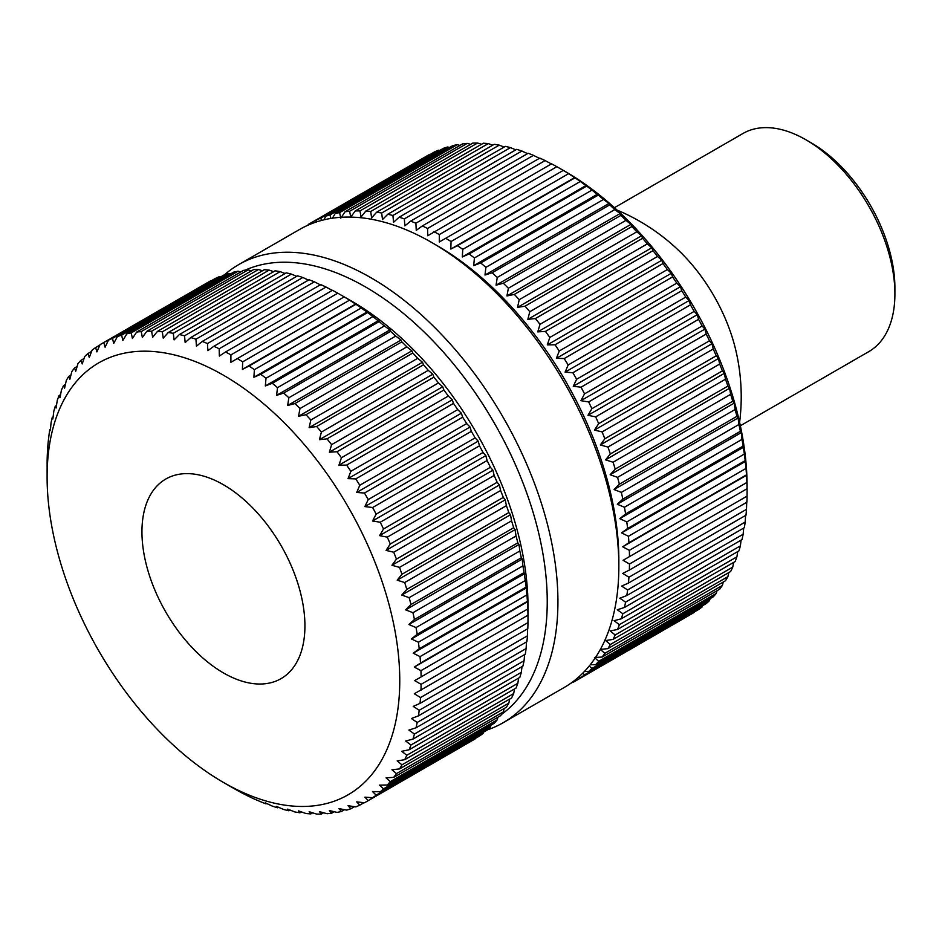 <?xml version="1.0" encoding="UTF-8"?>
<svg xmlns="http://www.w3.org/2000/svg" width="942" height="942" viewBox="0 0 942 942"><rect width="100%" height="100%" fill="white"/><g stroke="black" fill="none" stroke-linecap="round" stroke-linejoin="round"><path stroke-width="1.41" d="M223.431 484.73A115.242 66.529 -120 0 0 165.816 479.019A115.242 66.529 -120 0 0 148.153 571.37A115.242 66.529 -120 0 0 223.431 672.918A115.242 66.529 -120 0 0 281.057 678.629A115.242 66.529 -120 0 0 298.72 586.277A115.242 66.529 -120 0 0 223.431 484.73M527.65 628.314L527.414 635.838A264.49 152.698 -120 0 1 526.908 641.679L420.038 703.38A264.49 152.698 -120 0 0 420.544 697.539L414.315 693.748L527.814 628.679A264.49 152.698 -120 0 0 527.979 622.615L528.015 606.589A249.371 143.973 -120 0 0 351.684 301.169A249.371 143.973 -120 0 0 351.672 301.169L337.778 293.186L230.92 354.887A264.49 152.698 -120 0 0 225.574 351.99L332.444 290.301A264.49 152.698 -120 0 1 337.778 293.186M528.015 615.197L414.668 680.63L527.979 615.208A264.49 152.698 -120 0 0 527.814 608.956L527.414 601.337A264.49 152.698 -120 0 0 526.908 594.908L526.107 587.101A264.49 152.698 -120 0 0 525.271 580.531L524.07 572.559A264.49 152.698 -120 0 0 522.904 565.871L522.233 559.089L521.315 557.782A264.49 152.698 -120 0 0 519.819 550.999L519.018 544.429L517.841 542.816A264.49 152.698 -120 0 0 516.028 535.974L515.097 529.616L513.673 527.72A264.49 152.698 -120 0 0 511.553 520.844L510.517 514.744L508.821 512.566A264.49 152.698 -120 0 0 506.396 505.677L505.277 499.837L503.311 497.4A264.49 152.698 -120 0 0 500.591 490.523L499.401 484.965L497.152 482.292A264.49 152.698 -120 0 0 494.15 475.463L492.913 470.188L490.382 467.303A264.49 152.698 -120 0 0 487.108 460.532L485.837 455.575L483.022 452.478A264.49 152.698 -120 0 0 479.49 445.813L478.195 441.162L475.109 437.877A264.49 152.698 -120 0 0 471.33 431.342L470.034 427.02L466.655 423.57A264.49 152.698 -120 0 0 462.652 417.188L461.368 413.208L457.718 409.617A264.49 152.698 -120 0 0 453.491 403.4L452.254 399.773L448.31 396.052A264.49 152.698 -120 0 0 443.894 390.035L442.705 386.762L438.477 382.947A264.49 152.698 -120 0 0 433.885 377.153L432.767 374.233L428.269 370.347A264.49 152.698 -120 0 0 423.511 364.801L422.475 362.246L417.706 358.301A264.49 152.698 -120 0 0 412.808 353.026L411.878 350.836L406.85 346.856A264.49 152.698 -120 0 0 401.822 341.864L401.021 340.038L395.722 336.058A264.49 152.698 -120 0 0 390.6 331.384L389.929 329.924L384.383 325.956A264.49 152.698 -120 0 0 379.179 321.599L372.879 316.571A264.49 152.698 -120 0 0 367.604 312.567L361.245 307.963A264.49 152.698 -120 0 0 355.935 304.313L349.529 300.157A264.49 152.698 -120 0 0 344.195 296.883L351.684 301.169M524.623 654.549L524.07 660.754A264.49 152.698 -120 0 1 522.904 666.1L416.034 727.789A264.49 152.698 -120 0 0 417.2 722.455L411.418 718.522L418.401 715.873L525.271 654.172A264.49 152.698 -120 0 0 526.107 648.567L526.554 640.96M518.642 678.087L517.841 683.303A264.49 152.698 -120 0 1 516.028 688.06L409.158 749.761A264.49 152.698 -120 0 0 410.971 745.004L405.672 741.013L412.949 739.105L519.819 677.404A264.49 152.698 -120 0 0 521.315 672.341L521.998 666.618M509.728 699.07L508.821 703.132A264.49 152.698 -120 0 1 506.396 707.23L399.526 768.931A264.49 152.698 -120 0 0 401.951 764.833L397.183 760.889L404.683 759.711L511.553 698.01A264.49 152.698 -120 0 0 513.673 693.583L514.544 688.92M497.977 717.18L497.152 719.935A264.49 152.698 -120 0 1 494.15 723.303L387.28 785.004A264.49 152.698 -120 0 0 390.282 781.636L386.067 777.821L393.721 777.374L500.591 715.673A264.49 152.698 -120 0 0 503.311 711.928L504.205 708.502M483.517 732.181L483.022 733.441A264.49 152.698 -120 0 1 479.49 736.032L372.632 797.733A264.49 152.698 -120 0 0 376.152 795.142L372.502 791.551L380.25 791.798L487.108 730.097A264.49 152.698 -120 0 0 490.382 727.118L491.076 725.081M230.884 786.747L223.431 782.437A249.371 143.973 -120 0 0 399.761 680.63A249.371 143.973 -120 0 0 223.431 375.21A249.371 143.973 -120 0 0 47.1 477.017A249.371 143.973 -120 0 0 223.431 782.437L237.325 790.432A264.49 152.698 -120 0 0 242.659 793.317L249.065 796.543A264.49 152.698 -120 0 0 254.375 799.028L260.734 801.772A264.49 152.698 -120 0 0 266.009 803.856L265.326 802.867L272.309 806.105A264.49 152.698 -120 0 0 277.513 807.765L276.595 806.458L283.73 809.508A264.49 152.698 -120 0 0 288.853 810.756L287.675 809.143L294.952 811.98A264.49 152.698 -120 0 0 299.98 812.793L298.543 810.897L305.938 813.511A264.49 152.698 -120 0 0 310.836 813.9L309.141 811.721L316.642 814.088A264.49 152.698 -120 0 0 321.399 814.041L319.432 811.604L327.015 813.711A264.49 152.698 -120 0 0 331.608 813.229L329.37 810.556L337.024 812.393A264.49 152.698 -120 0 0 341.44 811.474L338.908 808.577L346.621 810.12A264.49 152.698 -120 0 0 350.848 808.778L348.034 805.681L355.782 806.905A264.49 152.698 -120 0 0 359.785 805.139L356.7 801.854L364.46 802.772A264.49 152.698 -120 0 0 366.367 801.713L473.225 740.012A264.49 152.698 -120 0 0 475.109 738.893L475.298 738.457M366.367 801.713A264.49 152.698 -120 0 0 368.24 800.594L364.86 797.144L372.632 797.733M380.25 791.798A264.49 152.698 -120 0 0 383.512 788.819L379.579 785.11L387.28 785.004M393.721 777.374A264.49 152.698 -120 0 0 396.441 773.629L391.943 769.744L399.526 768.931M404.683 759.711A264.49 152.698 -120 0 0 406.803 755.284L401.763 751.304L409.158 749.761M412.949 739.105A264.49 152.698 -120 0 0 414.445 734.042L408.899 730.074L416.034 727.789M418.401 715.873A264.49 152.698 -120 0 0 419.237 710.268L413.22 706.394L420.038 703.38M420.944 690.38A264.49 152.698 -120 0 0 421.109 684.316L414.668 680.63M421.109 676.909A264.49 152.698 -120 0 0 420.944 670.657L414.315 667.101L420.544 663.027A264.49 152.698 -120 0 0 420.038 656.609L413.22 653.195L419.237 648.791A264.49 152.698 -120 0 0 418.401 642.22L411.418 638.982L417.2 634.26A264.49 152.698 -120 0 0 416.034 627.572L408.899 624.522L414.445 619.483A264.49 152.698 -120 0 0 412.949 612.7L405.672 609.863L410.971 604.517A264.49 152.698 -120 0 0 409.158 597.675L401.763 595.05L406.803 589.421A264.49 152.698 -120 0 0 404.683 582.545L397.183 580.178L401.951 574.267A264.49 152.698 -120 0 0 399.526 567.378L391.943 565.271L396.441 559.101A264.49 152.698 -120 0 0 393.721 552.224L386.067 550.399L390.282 543.993A264.49 152.698 -120 0 0 387.28 537.164L379.579 535.621L383.512 528.992A264.49 152.698 -120 0 0 380.25 522.233L372.502 521.008L376.152 514.167A264.49 152.698 -120 0 0 372.632 507.514L364.86 506.596L368.24 499.578A264.49 152.698 -120 0 0 364.46 493.043L356.7 492.454L359.785 485.271A264.49 152.698 -120 0 0 355.782 478.889L348.034 478.642L350.848 471.318A264.49 152.698 -120 0 0 346.621 465.101L338.908 465.207L341.44 457.753A264.49 152.698 -120 0 0 337.024 451.736L329.37 452.195L331.608 444.648A264.49 152.698 -120 0 0 327.015 438.854L319.432 439.667L321.399 432.048A264.49 152.698 -120 0 0 316.642 426.502L309.141 427.68L310.836 420.002A264.49 152.698 -120 0 0 305.938 414.727L298.543 416.27L299.98 408.557A264.49 152.698 -120 0 0 294.952 403.565L287.675 405.484L288.853 397.76A264.49 152.698 -120 0 0 283.73 393.073L276.595 395.357L277.513 387.657A264.49 152.698 -120 0 0 272.309 383.3L265.326 385.949L266.009 378.272A264.49 152.698 -120 0 0 260.734 374.268L253.916 377.271L254.375 369.664A264.49 152.698 -120 0 0 249.065 366.014L242.424 369.382L242.659 361.858A264.49 152.698 -120 0 0 237.325 358.584L230.884 362.305L230.92 354.887M526.908 594.908L420.038 656.609M527.414 601.337L420.544 663.027M526.107 587.101L419.237 648.791M525.271 580.531L418.401 642.22M524.07 572.559L417.2 634.26M522.904 565.871L416.034 627.572M521.315 557.782L414.445 619.483M519.819 550.999L412.949 612.7M517.841 542.816L410.971 604.517M516.028 535.974L409.158 597.675M513.673 527.72L406.803 589.421M511.553 520.844L404.683 582.545M508.821 512.566L401.951 574.267M506.396 505.677L399.526 567.378M503.311 497.4L396.441 559.101M500.591 490.523L393.721 552.224M497.152 482.292L390.282 543.993M494.15 475.463L387.28 537.164M490.382 467.303L383.512 528.992M487.108 460.532L380.25 522.233M483.022 452.478L376.152 514.167M479.49 445.813L372.632 507.514M475.109 437.877L368.24 499.578M471.33 431.342L364.46 493.043M466.655 423.57L359.785 485.271M462.652 417.188L355.782 478.889M457.718 409.617L350.848 471.318M453.491 403.4L346.621 465.101M448.31 396.052L341.44 457.753M443.894 390.035L337.024 451.736M438.477 382.947L331.608 444.648M433.885 377.153L327.015 438.854M428.269 370.347L321.399 432.048M423.511 364.801L316.642 426.502M417.706 358.301L310.836 420.002M412.808 353.026L305.938 414.727M406.85 346.856L299.98 408.557M401.822 341.864L294.952 403.565M395.722 336.058L288.853 397.76M390.6 331.384L283.73 393.073M384.383 325.956L277.513 387.657M379.179 321.599L272.309 383.3M372.879 316.571L266.009 378.272M367.604 312.567L260.734 374.268M361.245 307.963L254.375 369.664M355.935 304.313L249.065 366.014M349.529 300.157L242.659 361.858M344.195 296.883L237.325 358.584M326.05 287.063L219.18 348.764A264.49 152.698 -120 0 0 213.869 346.279L320.727 284.578A264.49 152.698 -120 0 1 326.05 287.063L332.679 290.619M314.369 281.835L207.499 343.536A264.49 152.698 -120 0 0 202.236 341.451L309.094 279.75A264.49 152.698 -120 0 1 314.369 281.835L321.187 285.238M302.806 277.501L195.936 339.202A264.49 152.698 -120 0 0 190.72 337.542L297.59 275.841A264.49 152.698 -120 0 1 302.806 277.501L308.458 280.127M291.384 274.098L184.514 335.799A264.49 152.698 -120 0 0 179.38 334.551L286.25 272.85A264.49 152.698 -120 0 1 291.384 274.098L296.695 276.359M280.151 271.626L173.293 333.327A264.49 152.698 -120 0 0 168.265 332.514L275.135 270.813A264.49 152.698 -120 0 1 280.151 271.626L285.073 273.533M269.176 270.095L162.307 331.796A264.49 152.698 -120 0 0 157.408 331.419L264.266 269.718A264.49 152.698 -120 0 1 269.176 270.095L273.639 271.673M258.473 269.518L151.603 331.219A264.49 152.698 -120 0 0 146.846 331.266L253.716 269.565A264.49 152.698 -120 0 1 258.473 269.518L262.453 270.766M248.099 269.895L141.229 331.596A264.49 152.698 -120 0 0 136.637 332.079L243.495 270.378A264.49 152.698 -120 0 1 248.099 269.895L251.514 270.837M238.09 271.214L131.221 332.915A264.49 152.698 -120 0 0 126.805 333.833L233.675 272.132A264.49 152.698 -120 0 1 238.09 271.214L240.893 271.885M228.482 273.498L121.612 335.187A264.49 152.698 -120 0 0 117.397 336.529L224.267 274.84A264.49 152.698 -120 0 1 228.482 273.498L230.602 273.91M219.321 276.701L112.451 338.402A264.49 152.698 -120 0 0 108.448 340.168L215.318 278.467A264.49 152.698 -120 0 1 219.321 276.701L220.663 276.913M211.126 280.893L103.773 342.535A264.49 152.698 -120 0 0 101.877 343.606A264.49 152.698 -120 0 0 100.005 344.713L96.908 351.896L95.613 347.574A264.49 152.698 -120 0 0 92.081 350.165L89.278 357.489L87.995 353.509A264.49 152.698 -120 0 0 84.721 356.488L82.201 363.942L80.953 360.303A264.49 152.698 -120 0 0 77.951 363.671L75.713 371.219L74.524 367.933A264.49 152.698 -120 0 0 71.804 371.678L69.838 379.296L68.707 376.376A264.49 152.698 -120 0 0 66.293 380.474L64.586 388.151L63.561 385.596A264.49 152.698 -120 0 0 61.442 390.035L60.005 397.736L59.075 395.546A264.49 152.698 -120 0 0 57.274 400.303L56.096 408.027L55.284 406.202A264.49 152.698 -120 0 0 53.8 411.265L52.87 418.966L52.21 417.518A264.49 152.698 -120 0 0 51.045 422.864L50.35 430.529L49.844 429.434A264.49 152.698 -120 0 0 49.008 435.039L48.195 441.928A264.49 152.698 -120 0 0 47.701 447.768L47.3 454.927A264.49 152.698 -120 0 0 47.124 460.991L47.1 477.017M210.643 280.834A264.49 152.698 -120 0 0 208.747 281.905L101.877 343.606M99.817 345.149L95.613 347.574M91.598 351.437L87.995 353.509M84.026 358.525L80.953 360.303M77.126 366.438L74.524 367.933M70.909 375.116L68.707 376.376M65.387 384.548L63.561 385.596M60.571 394.698L59.075 395.546M56.473 405.519L55.284 406.202M53.105 417L52.21 417.518M50.479 429.069L49.844 429.434M266.657 803.491L266.009 803.856M278.42 807.247L277.513 807.765M290.042 810.073L288.853 810.756M301.464 811.933L299.98 812.793M312.662 812.84L310.836 813.9M323.589 812.769L321.399 814.041M334.222 811.721L331.608 813.229M344.513 809.696L341.44 811.474M354.439 806.693L350.848 808.778M363.989 802.714L359.785 805.139M475.109 738.893L368.24 800.594M483.022 733.441L376.152 795.142M490.382 727.118L383.512 788.819M497.152 719.935L390.282 781.636M503.311 711.928L396.441 773.629M508.821 703.132L401.951 764.833M513.673 693.583L406.803 755.284M517.841 683.303L410.971 745.004M521.315 672.341L414.445 734.042M524.07 660.754L417.2 722.455M526.107 648.567L419.237 710.268M527.414 635.838L420.544 697.539M527.814 608.956L420.944 670.657M219.18 348.764L219.345 356.052L225.574 351.99M207.499 343.536L207.852 350.671L213.869 346.279M195.936 339.202L196.454 346.173L202.236 341.451M184.514 335.799L185.185 342.582L190.72 337.542M173.293 333.327L174.093 339.897L179.38 334.551M162.307 331.796L163.225 338.143L168.265 332.514M151.603 331.219L152.639 337.318L157.408 331.419M141.229 331.596L142.348 337.436L146.846 331.266M131.221 332.915L132.41 338.484L136.637 332.079M121.612 335.187L122.86 340.462L126.805 333.833M112.451 338.402L113.735 343.371L117.397 336.529M103.773 342.535L105.08 347.186L108.448 340.168M527.979 622.615L421.109 684.316M527.65 601.667L414.315 667.101M355.758 303.948L242.424 369.382M367.262 311.837L253.916 377.271M378.66 320.515L265.326 385.949M389.929 329.924L276.595 395.357M401.021 340.038L287.675 405.484M411.878 350.836L298.543 416.27M422.475 362.246L309.141 427.68M432.767 374.233L319.432 439.667M442.705 386.762L329.37 452.195M452.254 399.773L338.908 465.207M461.368 413.208L348.034 478.642M470.034 427.02L356.7 492.454M478.195 441.162L364.86 506.596M485.837 455.575L372.502 521.008M492.913 470.188L379.579 535.621M499.401 484.965L386.067 550.399M505.277 499.837L391.943 565.271M510.517 514.744L397.183 580.178M515.097 529.616L401.763 595.05M519.018 544.429L405.672 609.863M522.233 559.089L408.899 624.522M524.753 573.548L411.418 638.982M526.554 587.761L413.22 653.195M565.412 171.597L563.304 170.384L565.412 171.597A256.93 148.341 60 0 1 747.088 486.272L747.065 488.721A264.49 152.698 60 0 0 746.9 482.469L746.488 474.85A264.49 152.698 60 0 0 745.993 468.421L745.181 460.614A264.49 152.698 60 0 0 744.357 454.044L743.144 446.072A264.49 152.698 60 0 0 741.99 439.384L741.319 432.602L740.388 431.295A264.49 152.698 60 0 0 738.905 424.512L738.092 417.942L736.915 416.329A264.49 152.698 60 0 0 735.113 409.487L734.183 403.141L732.746 401.233A264.49 152.698 60 0 0 730.627 394.357L729.603 388.257L727.895 386.079A264.49 152.698 60 0 0 725.481 379.19L724.351 373.35L722.384 370.913A264.49 152.698 60 0 0 719.676 364.048L718.475 358.478L716.238 355.805A264.49 152.698 60 0 0 713.235 348.976L711.987 343.712L709.467 340.816A264.49 152.698 60 0 0 706.194 334.057L704.91 329.088L702.108 325.991A264.49 152.698 60 0 0 698.575 319.326L697.28 314.675L694.183 311.39A264.49 152.698 60 0 0 690.415 304.855L689.108 300.533L685.741 297.083A264.49 152.698 60 0 0 681.737 290.701L680.454 286.721L676.792 283.13A264.49 152.698 60 0 0 672.576 276.913L671.328 273.286L667.383 269.565A264.49 152.698 60 0 0 662.968 263.56L661.779 260.275L657.563 256.459A264.49 152.698 60 0 0 652.959 250.666L651.84 247.746L647.342 243.86A264.49 152.698 60 0 0 642.585 238.314L641.561 235.759L636.792 231.814A264.49 152.698 60 0 0 631.882 226.539L630.963 224.349L625.924 220.369A264.49 152.698 60 0 0 620.908 215.377L620.095 213.563L614.808 209.571A264.49 152.698 60 0 0 609.674 204.897L609.015 203.437L603.469 199.469A264.49 152.698 60 0 0 598.252 195.112L591.965 190.096A264.49 152.698 60 0 0 586.689 186.08L580.331 181.476A264.49 152.698 60 0 0 575.009 177.838L568.615 173.669A264.49 152.698 60 0 0 563.281 170.396L556.863 166.699L439.313 234.57L439.278 241.988L445.719 238.267A264.49 152.698 60 0 1 451.053 241.541L450.818 249.065L457.459 245.697A264.49 152.698 60 0 1 462.769 249.347L462.31 256.954L469.128 253.951A264.49 152.698 60 0 1 474.403 257.955L473.72 265.632L480.703 262.983A264.49 152.698 60 0 1 485.907 267.34L484.989 275.04L492.124 272.768A264.49 152.698 60 0 1 497.246 277.443L496.069 285.167L503.346 283.248A264.49 152.698 60 0 1 508.374 288.24L506.937 295.953L514.332 294.41A264.49 152.698 60 0 1 519.23 299.686L517.535 307.363L525.035 306.185A264.49 152.698 60 0 1 529.793 311.731L527.826 319.35L535.409 318.537A264.49 152.698 60 0 1 540.002 324.331L537.764 331.878L545.418 331.419A264.49 152.698 60 0 1 549.834 337.436L547.302 344.89L555.015 344.784A264.49 152.698 60 0 1 559.242 351.001L556.428 358.325L564.176 358.572A264.49 152.698 60 0 1 568.179 364.954L565.094 372.137L572.854 372.726A264.49 152.698 60 0 1 576.634 379.261L573.254 386.279L581.026 387.197A264.49 152.698 60 0 1 584.546 393.862L580.896 400.691L588.644 401.928A264.49 152.698 60 0 1 591.906 408.687L587.973 415.316L595.674 416.847A264.49 152.698 60 0 1 598.676 423.676L594.461 430.082L602.115 431.919A264.49 152.698 60 0 1 604.835 438.784L600.337 444.954L607.92 447.061A264.49 152.698 60 0 1 610.345 453.95L605.576 459.861L613.077 462.228A264.49 152.698 60 0 1 615.197 469.104L610.157 474.744L617.552 477.358A264.49 152.698 60 0 1 619.365 484.2L614.066 489.546L621.343 492.383A264.49 152.698 60 0 1 622.839 499.166L617.293 504.205L624.428 507.255A264.49 152.698 60 0 1 625.594 513.943L619.812 518.665L626.795 521.915A264.49 152.698 60 0 1 627.631 528.486L621.614 532.878L628.432 536.292A264.49 152.698 60 0 1 628.938 542.722L622.709 546.784L629.338 550.34A264.49 152.698 60 0 1 629.503 556.592L623.062 560.313L629.503 563.999A264.49 152.698 60 0 1 629.338 570.063L622.709 573.431L628.938 577.222A264.49 152.698 60 0 1 628.432 583.074L621.614 586.077L627.631 589.951A264.49 152.698 60 0 1 626.795 595.556L619.812 598.205L625.594 602.138A264.49 152.698 60 0 1 624.428 607.484L617.293 609.757L622.839 613.725A264.49 152.698 60 0 1 621.343 618.788L614.066 620.696L619.365 624.687A264.49 152.698 60 0 1 617.552 629.444L610.157 630.987L615.197 634.967A264.49 152.698 60 0 1 613.077 639.394L605.576 640.572L610.345 644.516A264.49 152.698 60 0 1 607.92 648.614L600.337 649.427L604.835 653.324A264.49 152.698 60 0 1 602.115 657.057L594.461 657.504L598.676 661.319A264.49 152.698 60 0 1 595.674 664.687L590.234 664.758M629.503 563.999L747.065 496.128L747.088 488.71L629.503 556.592M747.065 496.128A264.49 152.698 60 0 1 746.9 502.192L629.338 570.063M628.938 577.222L746.488 509.351L746.723 501.827M746.488 509.351A264.49 152.698 60 0 1 745.993 515.203L628.432 583.074M627.631 589.951L745.181 522.08L745.64 514.473M745.181 522.08A264.49 152.698 60 0 1 744.357 527.685L626.795 595.556M625.594 602.138L743.144 534.267L743.709 528.062M743.144 534.267A264.49 152.698 60 0 1 741.99 539.613L624.428 607.484M622.839 613.725L740.388 545.865L741.083 540.131M740.388 545.865A264.49 152.698 60 0 1 738.905 550.917L621.343 618.788M619.365 624.687L736.915 556.816L737.716 551.6M736.915 556.816A264.49 152.698 60 0 1 735.113 561.573L617.552 629.444M615.197 634.967L732.746 567.096L733.618 562.433M732.746 567.096A264.49 152.698 60 0 1 730.627 571.523L613.077 639.394M610.345 644.516L727.895 576.645L728.802 572.583M727.895 576.645A264.49 152.698 60 0 1 725.481 580.743L607.92 648.614M604.835 653.324L722.384 585.453L723.279 582.015M722.384 585.453A264.49 152.698 60 0 1 719.676 589.186L602.115 657.057M598.676 661.319L716.238 593.448L717.062 590.693M716.238 593.448A264.49 152.698 60 0 1 713.235 596.816L595.674 664.687M589.245 665.994L591.906 668.502L709.467 600.631L710.162 598.594M709.467 600.631A264.49 152.698 60 0 1 706.194 603.61L588.644 671.481L584.523 671.363M582.804 673.13L584.546 674.825L702.108 606.954L702.591 605.694M702.108 606.954A264.49 152.698 60 0 1 698.575 609.545L581.026 677.416L578.447 677.227M575.809 679.453L576.634 680.277L694.372 611.97M694.183 612.406A264.49 152.698 60 0 1 692.311 613.525L574.761 681.396A264.49 152.698 60 0 1 572.854 682.455L572.041 682.361M224.561 274.734A264.49 152.698 60 0 1 238.667 264.631L299.58 229.459A264.49 152.698 60 0 1 431.825 242.553L437.17 245.638A256.93 148.341 60 0 1 618.847 560.313L618.847 566.483A264.49 152.698 60 0 1 564.07 687.566L503.158 722.726A264.49 152.698 60 0 1 487.344 729.897M576.634 680.277A264.49 152.698 60 0 1 574.761 681.396M584.546 674.825A264.49 152.698 60 0 1 581.026 677.416M591.906 668.502A264.49 152.698 60 0 1 588.644 671.481M437.17 245.638L431.825 242.553A264.49 152.698 60 0 1 618.847 566.483M238.667 264.631A264.49 152.698 60 0 1 370.913 277.725A264.49 152.698 60 0 1 543.699 510.8A264.49 152.698 60 0 1 503.158 722.726M245.085 270.189A256.93 148.341 60 0 1 365.567 286.98A256.93 148.341 60 0 1 531.241 506.325A256.93 148.341 60 0 1 501.544 714.389M570.334 683.586L572.383 682.408M306.162 226.021L308.211 224.844M308.069 225.15L308.399 224.396A264.49 152.698 60 0 1 310.271 223.289A264.49 152.698 60 0 1 312.167 222.218L429.729 154.347A264.49 152.698 60 0 0 427.833 155.418L310.271 223.289M315.723 222.182L316.842 219.851L434.403 151.98A264.49 152.698 60 0 1 438.407 150.214L320.845 218.085L321.457 220.452M316.842 219.851A264.49 152.698 60 0 1 320.845 218.085M323.848 219.851L325.791 216.224L443.341 148.353A264.49 152.698 60 0 1 447.568 147.011L330.006 214.882L330.842 218.438M325.791 216.224A264.49 152.698 60 0 1 330.006 214.882M332.408 218.203L335.199 213.516L452.749 145.645A264.49 152.698 60 0 1 457.164 144.738L339.615 212.609L340.804 218.167L345.031 211.762L462.581 143.891A264.49 152.698 60 0 1 467.173 143.408L349.623 211.279L350.742 217.119L355.24 210.949L472.79 143.09A264.49 152.698 60 0 1 477.547 143.031L359.997 210.902L361.033 217.001L365.802 211.102L483.352 143.231A264.49 152.698 60 0 1 488.25 143.608L370.701 211.479L371.619 217.826L376.659 212.197L494.209 144.326A264.49 152.698 60 0 1 499.236 145.139L381.687 213.01L382.487 219.58L387.774 214.246L505.336 146.375A264.49 152.698 60 0 1 510.458 147.611L392.908 215.482L393.579 222.265L399.114 217.225L516.675 149.354A264.49 152.698 60 0 1 521.88 151.014L404.33 218.885L404.848 225.868L410.63 221.135L528.179 153.263A264.49 152.698 60 0 1 533.455 155.348L415.893 223.219L416.246 230.366L422.263 225.962L539.813 158.091A264.49 152.698 60 0 1 545.124 160.576L427.574 228.447L427.739 235.747L551.529 163.814A264.49 152.698 60 0 1 556.863 166.699M335.199 213.516A264.49 152.698 60 0 1 339.615 212.609M345.031 211.762A264.49 152.698 60 0 1 349.623 211.279M355.24 210.949A264.49 152.698 60 0 1 359.997 210.902M365.802 211.102A264.49 152.698 60 0 1 370.701 211.479M376.659 212.197A264.49 152.698 60 0 1 381.687 213.01M387.774 214.246A264.49 152.698 60 0 1 392.908 215.482M399.114 217.225A264.49 152.698 60 0 1 404.33 218.885M410.63 221.135A264.49 152.698 60 0 1 415.893 223.219M422.263 225.962A264.49 152.698 60 0 1 427.574 228.447M433.968 231.685A264.49 152.698 60 0 1 439.313 234.57M445.719 238.267L563.281 170.396M451.053 241.541L568.615 173.669M457.459 245.697L575.009 177.838M462.769 249.347L580.331 181.476M469.128 253.951L586.689 186.08M474.403 257.955L591.965 190.096M480.703 262.983L598.252 195.112M485.907 267.34L603.469 199.469M492.124 272.768L609.674 204.897M497.246 277.443L614.808 209.571M503.346 283.248L620.908 215.377M508.374 288.24L625.924 220.369M514.332 294.41L631.882 226.539M519.23 299.686L636.792 231.814M525.035 306.185L642.585 238.314M529.793 311.731L647.342 243.86M535.409 318.537L652.959 250.666M540.002 324.331L657.563 256.459M545.418 331.419L662.968 263.56M549.834 337.436L667.383 269.565M555.015 344.784L672.576 276.913M559.242 351.001L676.792 283.13M564.176 358.572L681.737 290.701M568.179 364.954L685.741 297.083M572.854 372.726L690.415 304.855M576.634 379.261L694.183 311.39M581.026 387.197L698.575 319.326M584.546 393.862L702.108 325.991M588.644 401.928L706.194 334.057M591.906 408.687L709.467 340.816M595.674 416.847L713.235 348.976M598.676 423.676L716.238 355.805M602.115 431.919L719.676 364.048M604.835 438.784L722.384 370.913M607.92 447.061L725.481 379.19M610.345 453.95L727.895 386.079M613.077 462.228L730.627 394.357M615.197 469.104L732.746 401.233M617.552 477.358L735.113 409.487M619.365 484.2L736.915 416.329M621.343 492.383L738.905 424.512M622.839 499.166L740.388 431.295M624.428 507.255L741.99 439.384M625.594 513.943L743.144 446.072M626.795 521.915L744.357 454.044M627.631 528.486L745.181 460.614M628.432 536.292L745.993 468.421M628.938 542.722L746.488 474.85M312.167 222.218L312.473 223.336M629.338 550.34L746.9 482.469M439.749 150.426L438.407 150.214M449.675 147.423L447.568 147.011M459.967 145.398L457.164 144.738M470.6 144.35L467.173 143.408M481.527 144.279L477.547 143.031M492.725 145.186L488.25 143.608M504.158 147.058L499.236 145.139M515.769 149.872L510.458 147.611M527.532 153.64L521.88 151.014M540.272 158.762L533.455 155.348M551.765 164.144L545.124 160.576M623.062 560.313L747.088 488.71M622.709 546.784L746.723 475.18M621.614 532.878L745.64 461.274M619.812 518.665L743.839 447.061M617.293 504.205L741.319 432.602M614.066 489.546L738.092 417.942M610.157 474.744L734.183 403.141M605.576 459.861L729.603 388.257M600.337 444.954L724.351 373.35M594.461 430.082L718.475 358.478M587.973 415.316L711.987 343.712M580.896 400.691L704.91 329.088M573.254 386.279L697.28 314.675M565.094 372.137L689.108 300.533M556.428 358.325L680.454 286.721M547.302 344.89L671.328 273.286M537.764 331.878L661.779 260.275M527.826 319.35L651.84 247.746M517.535 307.363L641.561 235.759M506.937 295.953L630.963 224.349M496.069 285.167L620.095 213.563M484.989 275.04L609.015 203.437M473.72 265.632L597.746 194.028M462.31 256.954L586.336 185.35M450.818 249.065L574.844 177.461M811.215 142.843L805.869 139.757L811.215 142.843A118.351 68.33 60 0 1 894.9 287.793L894.9 293.963A125.91 72.699 -120 0 0 805.869 139.757L805.869 139.757A125.91 72.699 -120 0 0 742.908 133.517L614.443 207.687M740.353 425.772L868.818 351.602A125.91 72.699 -120 0 0 894.9 293.963M617.034 210.054A202.518 202.518 0 0 1 678.334 250.136A125.91 72.699 60 0 1 735.549 349.211A202.518 202.518 0 0 1 739.6 422.346"/></g></svg>
